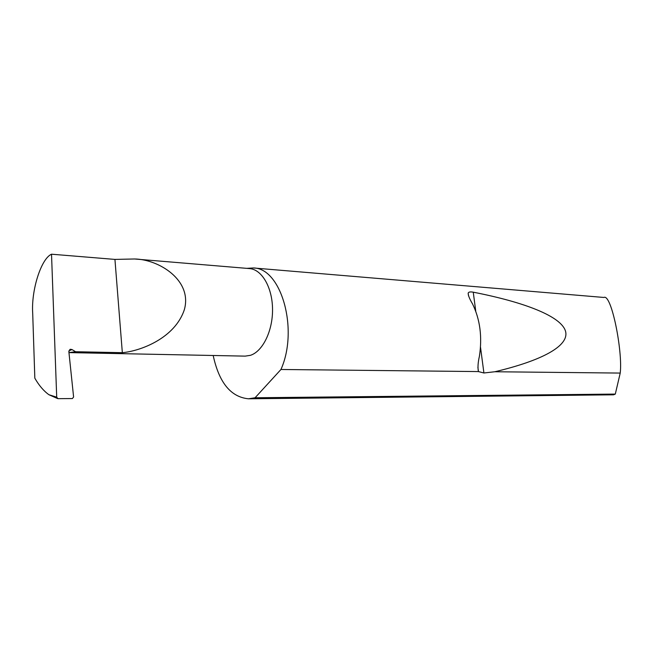 <?xml version="1.0" encoding="UTF-8"?>
<svg xmlns="http://www.w3.org/2000/svg" width="653" height="653" viewBox="0 0 653 653"><rect width="100%" height="100%" fill="white"/><g stroke="black" fill="none" stroke-linecap="round" stroke-linejoin="round"><path stroke-width="0.98" d="M51.522 254.205L114.936 259.412L134.559 258.98C158.761 259.29 192.594 280.202 184.366 309.604C175.012 338.172 140.55 351.069 122.34 352.685L75.577 351.722L72.001 349.559L70.426 349.265L68.851 351.583L73.601 397.008L72.385 398.55L57.946 398.673L56.705 397.163L51.522 254.205C41.041 258.694 31.124 290.487 32.699 313.244L34.829 378.185C38.976 385.433 43.669 390.951 48.918 394.722L56.705 397.163M134.559 258.98L249.593 268.587C261.894 269.477 272.358 287.434 272.538 309.155C272.832 330.851 262.726 351.453 250.409 355.33L245.169 356.13L69.128 352.612L75.577 351.722M213.188 355.493C219.049 382.625 230.803 397.057 248.458 398.795L613.551 394.812L615.306 394.086L620.219 373.075C622.889 351.534 611.428 293.197 603.854 297.458L253.372 267.967L246.793 268.35M478.412 371.573C477.637 367.557 477.972 362.456 479.408 356.269C482.363 336.842 480.069 319.374 472.511 303.865C469.572 298.952 468.119 295.368 468.177 293.115C468.609 291.948 470.307 291.638 473.254 292.185C524.8 302.257 561.319 316.387 565.539 331.275C569.563 346.163 540.953 360.856 494.852 371.745L483.914 372.985L478.412 371.573L280.953 369.484C298.911 329.349 281.157 267.852 253.372 267.967M620.219 373.075L494.852 371.745M248.458 398.795L255.078 397.759L615.306 394.086M57.562 398.55L48.918 394.722M114.936 259.412L122.34 352.685M280.953 369.484L255.078 397.759M68.883 350.849L72.001 349.559M483.914 372.985L480.51 347.225M475.768 311.285L473.254 292.185M69.749 349.543L70.426 349.265M478.478 371.671L477.898 367.264M468.536 295.891L468.177 293.115"/></g></svg>
